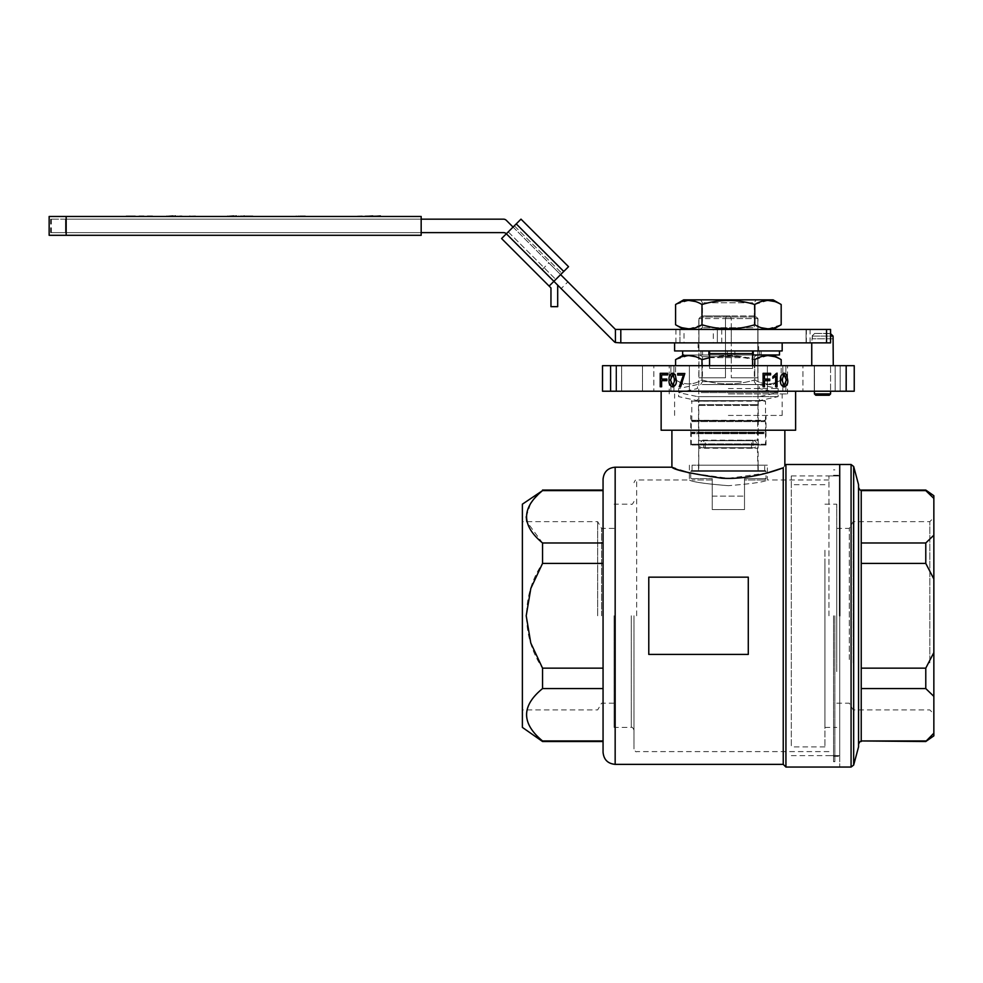 <?xml version="1.0" encoding="UTF-8"?>
<svg xmlns="http://www.w3.org/2000/svg" width="983" height="983" viewBox="0 0 983 983"><rect width="100%" height="100%" fill="white"/><g stroke="black" fill="none" stroke-linecap="round" stroke-linejoin="round"><path stroke-width="0.74" stroke-dasharray="4.92 3.69" d="M784.078 374.535L781.94 380.04L784.164 385.545L786.314 380.04L784.078 374.535M780.551 380.052C780.084 376.563 781.288 374.265 784.139 373.147L786.609 374.56L787.702 380.052C788.157 383.517 786.965 385.815 784.115 386.933C781.252 385.803 780.06 383.517 780.551 380.052M777.049 386.761L775.661 386.761L775.661 376.108L772.859 378.209L772.859 376.636L776.152 373.147L777.049 373.147L777.049 386.761M763.078 386.761L763.078 373.319L770.586 373.319L770.586 374.892L764.479 374.892L764.479 379.082L769.714 379.082L769.714 380.654L764.479 380.654L764.479 386.761L763.078 386.761M677.68 375.064L677.68 373.491L684.844 373.491L680.654 386.761L679.253 386.761L683.443 375.064L677.68 375.064M672.655 374.535L670.529 380.04L672.741 385.545L674.891 380.04L672.655 374.535M669.128 380.052C668.673 376.563 669.865 374.265 672.716 373.147L675.186 374.56L676.292 380.052C676.746 383.517 675.542 385.815 672.704 386.933C669.841 385.803 668.649 383.517 669.128 380.052M660.22 386.761L660.22 373.319L667.727 373.319L667.727 374.892L661.62 374.892L661.62 379.082L666.855 379.082L666.855 380.654L661.62 380.654L661.62 386.761L660.22 386.761M748.284 577.168L748.284 654.408L648.78 654.408L648.78 577.168L748.284 577.168L748.284 654.408L748.284 577.23L648.78 577.23L648.78 654.334L748.284 654.334L648.78 654.408L648.78 577.23L748.284 577.168M728.378 465.18L767.379 465.18L728.378 465.18M728.378 445.004L766.027 445.004L728.378 445.004M728.378 415.428L782.173 415.428L728.378 415.428M728.378 393.913L787.543 393.913L728.378 393.913M802.951 365.676L840.158 365.676L782.837 365.676L802.951 365.676L802.951 391.222L782.837 391.222L840.158 391.222L782.837 391.222L802.951 391.222L802.951 365.676M653.818 365.676L616.599 365.676L673.92 365.676L653.818 365.676L653.818 391.222L673.92 391.222L616.599 391.222L673.92 391.222L653.818 391.222L653.818 365.676M846.179 365.676L854.239 365.676L854.239 391.222L602.518 391.222L615.96 391.222L602.518 391.222L602.518 365.676L846.179 365.676L846.179 391.222M615.96 365.676L602.518 365.676L615.96 365.676L615.96 391.222L615.96 365.676M728.378 365.676L787.543 365.676L728.378 365.676M822.513 365.676L814.44 365.676L822.513 365.676M728.378 391.222L795.616 391.222L728.378 391.222M822.513 391.222L814.44 391.222L822.513 391.222M728.378 430.222L784.852 430.222L728.378 430.222M795.616 430.222L661.141 430.222M828.964 615.788L828.964 475.932L828.964 615.788M834.874 615.788L834.874 761.69L834.874 615.788M839.715 464.504L839.715 767.059L839.715 464.504M839.715 615.788L839.715 761.69L839.715 615.788M633.986 615.788L633.986 748.911L633.986 615.788M614.08 615.788L614.08 727.395L614.08 615.788M603.058 479.299L603.058 752.265M603.058 490.615L603.058 542.985L603.058 490.615L542.542 490.615L532.983 500.175M603.058 563.406L603.058 668.157L603.058 563.406L542.542 563.406C521.162 594.641 521.395 637.23 542.542 668.157L542.542 688.579L603.058 688.579L603.058 668.157L603.058 740.961L603.058 688.579M603.058 740.961L542.542 740.961C521.273 723.611 521.273 706.15 542.542 688.579M603.058 668.157L542.542 668.157M603.058 542.985L542.542 542.985L526.802 521.654M526.212 516.8L530.734 503.259M522.378 504.181L522.378 727.395M522.378 615.788L522.378 521.654L522.378 615.788M542.542 542.985L542.542 563.406M767.379 391.222L767.379 365.676L767.379 391.222M689.39 391.222L689.39 365.676L689.39 391.222M602.518 391.222L602.518 365.676L602.518 391.222M728.378 485.688C704.664 483.747 691.663 481.842 689.39 479.974C691.676 481.842 704.664 483.747 728.378 485.688C752.093 483.747 765.093 481.842 767.379 479.974C765.093 481.842 752.093 483.747 728.378 485.688M785.933 464.504L785.933 767.059M783.242 467.797C785.38 464.861 785.38 464.861 783.242 467.797L783.242 764.369M767.379 472.921L728.403 478.34L689.39 472.921M680.15 470.132L675.64 468.572M672.851 467.552L671.905 467.195M597.676 615.788L597.676 521.654L597.676 615.788M601.559 615.788L601.559 528.375L601.559 615.788M756.271 316.993L756.271 316.993A307.015 153.508 35.3 0 1 757.819 318.603L731.266 318.603L757.819 318.603L757.819 377.779L731.266 377.779L757.819 377.779L731.266 377.779L757.819 377.779L757.819 318.603A307.015 153.508 -144.7 0 0 756.271 316.993M755.743 316.993L700.498 316.993L755.743 316.993L754.219 315.912L702.55 315.912L701.026 316.993L702.55 315.912L754.219 315.912L755.743 316.993M700.498 316.993L700.498 316.993A307.015 153.508 -35.3 0 0 698.938 318.603L731.266 318.603L725.491 318.603L726.695 315.912L702.55 315.912L730.062 315.912L731.266 318.603L731.266 377.779L731.266 318.603L730.062 315.912L726.695 315.912L725.491 318.603L698.938 318.603A307.015 153.508 144.7 0 1 700.498 316.993M754.219 315.912L730.062 315.912L754.219 315.912M725.491 318.603L725.491 377.779L698.938 377.779L725.491 377.779L698.938 377.779L725.491 377.779L725.491 318.603M698.938 318.603L698.938 377.779L698.938 318.603M698.802 404.664L757.967 404.664L698.802 404.664L698.802 318.603L700.412 316.993M699.601 404.664L757.156 404.664L699.601 404.664L698.802 405.475L698.802 440.163L757.967 440.163L699.331 440.703M703.767 440.703L752.99 440.703L703.767 440.703L703.767 447.695L752.99 447.695L703.767 447.695M744.512 479.974L744.512 478.623L744.512 479.974L764.688 479.974L744.512 479.974M744.512 478.623L766.027 478.623L744.512 478.623L744.512 496.108L744.512 478.623M712.245 479.974L692.069 479.974L712.245 479.974L712.245 478.623L712.245 479.974M744.512 509.55L744.512 496.108L744.512 509.55L712.245 509.55L712.245 478.623L712.245 509.55L744.512 509.55M712.245 496.108L744.512 496.108L712.245 496.108M698.802 470.562L757.967 470.562L698.802 470.562L698.802 448.236L757.967 448.236L699.331 447.695M691.54 470.562L765.229 470.562L691.54 470.562L690.73 471.361L766.027 471.361L690.73 471.361L690.73 478.623L712.245 478.623L690.73 478.623L692.069 479.974M698.802 405.475L757.967 405.475L698.802 405.475M758.237 465.18L698.532 465.18L758.237 465.18L758.237 470.562L698.532 470.562L758.237 470.562M764.688 465.18L692.069 465.18L764.688 465.18L764.688 470.562L692.069 470.562L764.688 470.562M751.504 440.703L705.253 440.703L751.504 440.703L751.504 447.756L705.253 447.756L751.504 447.756M754.735 440.703L702.022 440.703L754.735 440.703L757.967 443.935L698.802 443.935L757.967 443.935L754.735 447.756L702.022 447.756L754.735 447.756M824.934 559.978L824.934 727.395L824.934 559.978M824.934 550.234L824.934 746.896L824.934 550.234M933.85 735.862L933.85 733.171L925.777 740.961L861.231 740.961L861.231 688.579L861.231 740.961L861.231 688.579L925.777 688.579L933.85 696.369L933.85 652.589L925.777 668.157L861.231 668.157L861.231 563.406L861.231 668.157L861.231 563.406L925.777 563.406L933.85 578.975L933.85 535.207L925.777 542.985L861.231 542.985L861.231 490.615L925.777 490.615L933.85 498.393L933.85 495.702M933.85 535.207L933.85 498.393M861.231 563.406L861.231 490.05M933.85 733.171L933.85 696.369M933.85 652.589L933.85 578.975M791.315 685.704L791.315 475.932L791.315 685.704M791.315 550.234L791.315 746.896L791.315 550.234M839.715 685.704L839.715 475.932L839.715 685.704M858.552 746.896L858.552 484.68M858.552 679.99L858.552 487.371L858.552 679.99M836.766 659.482L836.766 528.375L836.766 659.482M836.766 671.586L836.766 504.181L836.766 671.586M925.777 688.579L925.777 668.157M925.777 563.406L925.777 542.985M933.85 664.864L933.85 517.623L933.85 664.864M849.287 659.482L849.287 528.375L849.287 659.482M853.17 662.849L853.17 521.654L853.17 662.849M929.82 662.849L929.82 521.654L929.82 662.849M833.535 615.788L833.535 761.69L833.535 615.788M758.237 445.004L698.532 445.004L758.237 445.004L758.237 432.901L698.532 432.901L758.237 432.901L698.532 432.901L758.237 432.901L758.237 420.798L698.532 420.798L758.237 420.798L698.532 420.798L758.237 420.798L758.237 400.634L698.532 400.634L758.237 400.634M764.688 420.798L692.069 420.798L764.688 420.798L765.499 421.609L691.27 421.609L765.499 421.609L765.499 432.102L691.27 432.102L765.499 432.102L764.688 432.901L692.069 432.901L764.688 432.901L692.069 432.901L764.688 432.901L765.499 433.712L691.27 433.712L765.499 433.712L765.499 444.205L691.27 444.205L765.499 444.205L764.688 445.004L692.069 445.004L764.688 445.004M758.63 350.943L698.127 350.943L758.63 350.943L758.63 342.87L698.127 342.87L758.63 342.87M782.173 350.943L674.596 350.943M782.173 342.87L674.596 342.87M764.958 400.634L691.27 401.175L765.499 401.175L765.499 420.269L691.27 420.269L764.958 420.798M728.378 388.568L778.131 388.568L728.378 388.592M728.378 384.562L759.306 384.562L728.378 384.562M728.378 392.598L778.131 392.598L728.378 392.598M701.174 396.628L778.131 396.628L701.174 396.628M711.459 400.634L759.306 400.634L711.459 400.634M701.174 392.598L778.131 392.598L701.174 392.598M745.298 396.604L697.451 396.604L745.298 396.604M683.664 329.428L773.093 329.428L683.664 329.428M757.279 329.428L699.478 329.428L757.279 329.428L754.33 327.72L702.44 327.72L754.33 327.72L754.33 302.801L702.44 302.801L754.33 302.801L756.038 299.852L700.732 299.852L756.038 299.852M773.093 299.852L683.664 299.852M767.969 300.429L754.772 304.509L754.772 324.759L761.321 327.757M767.969 328.85L781.178 324.759M781.178 304.509L774.629 301.523M675.591 324.759L682.141 327.757M688.788 328.85L701.985 324.759C719.531 330.128 737.127 330.128 754.772 324.759M754.772 304.509C737.225 299.151 719.63 299.151 701.985 304.509L695.436 301.523M688.788 300.429L675.591 304.509M701.985 304.509L701.985 324.759M709.554 357.665L752.585 357.665L752.585 368.428L752.585 357.665L709.554 357.665L709.554 368.428L709.554 354.974L683.664 354.974L773.093 354.974L709.554 354.974L752.585 354.974L752.585 357.665L752.585 354.974L709.554 354.974L709.554 357.665L732.237 355.662L754.772 359.643C737.225 354.285 719.63 354.285 701.985 359.643L695.436 356.657M742.829 354.974L699.478 354.974L742.829 354.974M706.027 384.562L773.093 384.562L706.027 384.562M742.202 384.562L700.732 384.562L742.202 384.562M781.178 359.643L774.629 356.657M767.969 355.563L754.772 359.643L754.772 379.893C763.558 385.262 772.355 385.262 781.178 379.893L781.178 365.676M701.985 365.676L701.985 379.893C693.212 385.262 684.414 385.262 675.591 379.893C684.365 385.262 693.162 385.262 701.985 379.893C719.531 385.262 737.127 385.262 754.772 379.893C737.225 385.262 719.63 385.262 701.985 379.893L701.985 359.643M688.788 355.563L675.591 359.643M683.664 384.562L675.591 379.893L675.591 365.676M773.093 384.562L781.178 379.893C772.392 385.262 763.594 385.262 754.772 379.893L754.772 365.676M741.354 356.682L702.44 356.682L741.354 356.682M741.354 381.601L702.44 381.601L741.354 381.601M752.585 353.634L752.585 350.943L709.554 350.943L709.554 353.634L752.585 353.634L752.585 368.428L709.554 368.428L709.554 353.634M709.554 350.943L708.89 350.943L709.554 350.943L709.554 354.974L709.554 350.943L752.585 350.943L752.585 354.974L752.585 350.943L753.248 350.943L752.585 350.943M759.601 350.943L700.965 350.943L761.174 350.943L759.601 350.943L759.601 354.974L700.965 354.974L761.174 354.974L759.601 354.974L759.601 350.943M752.585 365.676L752.585 368.428L709.554 368.428L709.554 365.676M752.585 368.428L709.554 368.428L752.585 368.428M708.89 350.943L682.657 350.943L708.89 350.943L708.89 354.974L709.554 354.974M708.89 354.974L682.657 354.974L708.89 354.974M752.585 354.974L753.248 354.974L753.248 350.943L779.482 350.943L753.248 350.943M779.482 354.974L753.248 354.974M826.543 342.87L830.574 342.87L830.574 329.428L826.543 329.428L826.543 342.87L810.103 342.87L810.103 329.428L826.543 329.428M713.314 342.87L717.357 342.87L717.357 329.428L713.314 329.428L713.314 342.87L684.008 342.87L684.008 329.428L713.314 329.428M549.128 286.09L553.884 281.335L506.343 233.794L514.33 225.807L506.343 233.794A4.03 4.03 0 0 0 503.493 232.615L50.649 232.615L421.166 232.615L66.168 232.615L421.166 232.615L421.166 219.16L65.456 219.16L503.493 219.16A4.03 4.03 0 0 1 506.343 220.352L615.432 329.428L615.432 342.514A4.03 4.03 0 0 1 614.24 341.691L506.343 233.794L501.588 238.55L549.128 286.09L553.884 281.335L506.343 233.794L557.693 285.144L557.693 306.659L550.959 306.659L550.959 287.921L549.128 286.09L553.884 281.335L557.693 285.144M615.432 329.428L620.801 329.428L620.801 342.87L615.432 342.514M65.456 219.16L50.649 219.16L65.456 219.16L65.456 232.615L65.456 219.16M513.065 227.073L560.605 274.613M567.879 281.888L548.87 262.866L567.879 281.888L561.158 288.609L542.149 269.588L561.158 288.609M725.491 329.428L698.938 329.428L731.266 329.428L725.491 329.428L725.491 342.87L698.938 342.87L698.938 329.428L698.938 342.87L731.266 342.87L725.491 342.87L725.491 329.428M731.266 342.87L731.266 329.428L757.819 329.428L731.266 329.428L731.266 342.87L757.819 342.87L757.967 329.428L757.819 342.87L731.266 342.87M721.731 342.87L721.731 329.428L717.357 329.428L717.357 342.87L810.103 342.87M721.731 329.428L810.103 329.428M620.801 342.87L679.966 342.87L679.966 329.428L684.008 329.428M620.801 329.428L679.966 329.428L679.966 342.87L684.008 342.87M563.775 271.443L568.53 266.688L520.99 219.148L516.235 223.903L563.775 271.443L516.235 223.903L520.99 219.148L516.235 223.903L563.775 271.443L568.53 266.688L553.884 281.335L563.775 271.443L516.235 223.903L514.33 225.807L516.235 223.903L563.775 271.443L553.884 281.335L506.343 233.794L516.235 223.903M568.53 266.688L520.99 219.148L568.53 266.688M125.75 216.469L137.546 216.469M135.261 215.941L126.168 215.941L135.261 215.941M139.008 215.941L154.491 215.941M147.978 216.469L139.008 216.469L147.978 215.941M154.921 216.469L164.849 216.469M174.261 216.469L175.367 216.469M175.367 215.941L174.261 215.941M181.953 216.469L196.686 215.941M166.569 215.941L168.99 216.469M168.99 215.941L170.821 216.469M170.821 215.941L177.702 216.469M177.702 215.941L179.533 216.469M179.533 215.941L181.953 215.941M190.186 216.469L181.204 216.469L190.186 215.941M203.321 216.469L213.262 216.469M215.744 216.469L225.672 216.469M235.084 216.469L236.19 216.469M236.19 215.941L235.084 215.941M242.776 216.469L227.392 216.469L242.776 216.469M227.392 215.941L229.813 216.469M229.813 215.941L231.644 216.469M231.644 215.941L238.525 216.469M238.525 215.941L240.356 216.469M240.356 215.941L242.776 215.941M249.633 216.469L247.986 216.469M247.986 215.941L245.738 216.469M245.738 215.941L249.633 215.941M247.925 215.941L253.184 215.941L247.925 216.469M244.079 215.941L255.457 216.469M304.939 215.941L296.141 215.941M305.32 215.941L297.333 215.941L304.939 216.469M303.624 216.469L296.141 216.469L306.106 216.469L303.624 215.941M306.106 216.469L305.32 216.469M338.533 216.469L349.284 216.469M362.186 215.941L349.776 216.469L362.936 216.469M349.776 216.469L362.186 216.469M368.109 216.469L381.146 216.469L368.109 215.941M378.873 215.941L373.503 215.941L378.873 216.469M365.836 215.941L381.146 215.941L365.836 216.469M367.359 216.469L380.384 216.469L367.359 215.941M378.111 215.941L372.741 215.941L378.111 216.469M365.074 215.941L372.729 216.469M372.729 215.941L380.384 215.941M66.168 232.615L51.362 232.615L66.168 232.615L66.168 219.16L51.362 219.16L421.166 219.16L66.168 219.16L66.168 232.615M421.166 219.16L421.166 232.615M49.15 216.469L421.166 216.469L421.166 235.306L49.15 235.306M66.168 216.469L66.168 235.306M812.388 335.645L814.698 333.397L812.388 335.645L812.388 338.779L812.388 335.645M830.574 333.642L814.698 333.397L830.574 333.642M833.265 338.779L812.388 338.779L833.08 338.779L833.08 336.088L811.749 336.088L830.574 336.088M814.698 333.397L830.316 333.397L814.698 333.397M815.792 395.252L829.234 395.252M830.574 365.676L814.44 365.676L830.574 365.676L830.574 391.222L830.574 365.676M833.265 365.676L811.749 365.676L833.265 365.676M830.574 393.913L814.44 393.913M642.489 391.222L642.489 365.676L642.489 391.222M670.898 391.222L670.898 365.676L670.898 391.222M621.612 391.222L621.612 365.676L621.612 391.222M814.268 391.222L814.268 365.676L814.268 391.222M785.859 391.222L785.859 365.676L785.859 391.222M835.157 391.222L835.157 365.676L835.157 391.222M610.59 391.222L610.59 365.676M636.677 615.788L636.677 479.974L636.677 615.788M615.161 467.195L615.161 764.369M631.295 615.788L631.295 727.395L631.295 615.788M757.967 444.525L698.802 444.525L757.967 444.525M861.231 688.579L861.231 668.157M853.674 765.069L853.674 466.495M851.081 767.059L851.081 464.504M734.879 354.974L734.879 350.943L734.879 354.974M727.26 354.974L727.26 350.943L727.26 354.974M702.55 354.974L702.55 350.943L702.55 354.974M806.085 342.87L806.085 329.428L806.072 342.87M675.935 342.87L675.935 329.428M508.248 231.89L555.788 279.43L508.248 231.89M514.33 225.807L561.871 273.348L514.33 225.807M616.599 391.222L616.599 365.676L616.599 391.222M673.92 391.222L673.92 365.676L673.92 391.222M782.837 391.222L782.837 365.676L782.837 391.222M840.158 391.222L840.158 365.676L840.158 391.222M828.964 479.974L767.379 479.974L767.379 465.18M689.39 465.18L689.39 479.974L636.677 479.974C636.001 479.286 635.104 480.183 633.986 482.665M828.964 751.602L636.677 751.602C636.05 752.302 635.153 751.405 633.986 748.911M614.08 528.375L601.559 528.375L597.676 521.654L522.378 521.654M614.08 703.189L601.559 703.189L597.676 709.91L522.378 709.91M633.986 501.49C632.683 504.082 631.786 504.979 631.295 504.181L614.08 504.181M633.986 730.086C632.855 727.617 631.958 726.72 631.295 727.395L614.08 727.395M834.874 761.69L833.535 761.69M834.874 469.886L833.535 469.886M828.964 755.632L834.874 755.632M828.964 475.932L834.874 475.932M787.543 393.913L787.543 365.676M669.214 393.913L669.214 365.676M782.173 415.428L782.173 393.913M674.596 415.428L674.596 393.913M766.027 445.004L766.027 415.428M690.73 445.004L690.73 415.428M758.102 465.18L758.102 445.004M698.667 465.18L698.667 445.004M814.44 391.222L814.44 365.676L814.44 391.222M764.688 479.974L766.027 478.623L766.027 471.361L765.229 470.562M756.345 316.993L757.967 318.603L757.967 404.664M757.426 447.695L757.967 470.562M752.99 440.703L752.99 447.695M757.156 404.664L757.967 405.475L757.426 440.703M692.069 470.562L692.069 465.18M698.532 470.562L698.532 465.18M702.022 447.756C699.318 446.749 698.249 445.668 698.802 444.525L702.022 440.703M705.253 447.756L705.253 440.703M824.934 727.395L836.766 727.395M824.934 504.181L836.766 504.181M836.766 703.189L849.287 703.189L853.17 709.91L929.82 709.91L933.85 713.953M836.766 528.375L849.287 528.375L853.17 521.654L929.82 521.654L933.85 517.623M791.315 755.632L839.715 755.632M791.315 475.932L839.715 475.932M824.934 484.68L791.315 484.68M824.934 746.896L791.315 746.896M833.535 756.308L839.715 756.308M833.535 475.268L839.715 475.268M692.069 445.004L691.27 444.205L691.27 433.712L692.069 432.901L691.27 432.102L691.27 421.609L692.069 420.798M698.532 445.004L698.532 400.634M698.127 342.87L698.127 350.943M691.799 420.798L691.799 400.634M697.451 384.562L678.626 388.568L678.626 396.628L697.451 400.634L697.451 396.604L678.626 392.598L697.451 388.592L697.451 384.562M759.306 384.562L778.131 388.568L778.131 396.628L759.306 400.634L759.306 396.604L778.131 392.598L759.306 388.592L759.306 384.562M700.732 299.852L702.44 302.801L702.44 327.72L699.478 329.428M756.038 384.562L754.33 381.601L754.33 356.682L757.279 354.974M700.732 384.562L702.44 381.601L702.44 356.682L699.478 354.974M700.965 354.974L700.965 350.943M761.174 354.974L761.174 350.943M698.802 342.87L698.802 329.428M806.367 342.87L806.367 329.428M757.967 342.87L757.967 329.428M50.649 219.16L50.649 232.615M542.149 269.588L548.87 262.866M51.362 219.16L51.362 232.615M812.388 335.449L811.749 342.87"/><path stroke-width="1.47" d="M786.314 380.04L784.078 374.535L781.94 380.04L784.164 385.545L786.314 380.04M780.551 380.052C780.084 376.563 781.288 374.265 784.139 373.147L786.609 374.56L787.702 380.052C788.157 383.517 786.965 385.815 784.115 386.933C781.252 385.803 780.06 383.517 780.551 380.052M777.049 373.147L777.049 386.761L775.661 386.761L775.661 376.108L772.859 378.209L772.859 376.636L777.049 373.147M764.479 386.761L763.078 386.761L763.078 373.319L770.586 373.319L770.586 374.892L764.479 374.892L764.479 379.082L769.714 379.082L769.714 380.654L764.479 380.654L764.479 386.761M683.443 375.064L677.68 375.064L677.68 373.491L684.844 373.491L680.654 386.761L679.253 386.761L683.443 375.064M674.891 380.04L672.655 374.535L670.529 380.04L672.741 385.545L674.891 380.04M669.128 380.052C668.673 376.563 669.865 374.265 672.716 373.147L675.186 374.56L676.292 380.052C676.746 383.517 675.542 385.815 672.704 386.933C669.841 385.803 668.649 383.517 669.128 380.052M661.62 386.761L660.22 386.761L660.22 373.319L667.727 373.319L667.727 374.892L661.62 374.892L661.62 379.082L666.855 379.082L666.855 380.654L661.62 380.654L661.62 386.761M748.284 577.168L648.78 577.168L648.78 654.408L748.284 654.408L748.284 577.168M846.179 365.676L602.518 365.676L602.518 391.222L854.239 391.222L854.239 365.676L846.179 365.676L846.179 391.222M661.141 391.222L661.141 430.222L795.616 430.222L795.616 391.222M839.715 615.788L839.715 464.504L839.715 615.788M603.058 615.788L603.058 479.299C603.771 471.951 607.801 467.908 615.161 467.195L615.161 764.369C607.801 763.656 603.771 759.626 603.058 752.265L603.058 615.788M603.058 490.615L542.542 490.615C521.273 507.953 521.273 525.413 542.542 542.985L603.058 542.985M603.058 563.406L542.542 563.406L530.832 588.387L526.212 615.788L530.771 642.98L542.542 668.157L603.058 668.157M603.058 688.579L542.542 688.579C521.273 705.929 521.273 723.39 542.542 740.961L603.058 740.961M526.802 521.654L526.212 516.8M530.734 503.259L532.983 500.175M603.058 741.514L542.542 741.514L522.378 727.395L522.378 504.181L542.542 490.615M542.542 688.579L542.542 668.157M542.542 563.406L542.542 542.985M767.379 472.921L783.242 467.797C777.086 470.23 749.611 479.987 721.645 478.18C691.012 473.659 674.424 469.997 671.905 467.195C674.387 469.985 690.951 473.646 721.596 478.18C749.624 479.999 777.111 470.218 783.242 467.797C785.38 464.861 785.38 464.861 783.242 467.797L783.242 764.369L785.933 767.059L785.933 464.504L784.852 465.586L784.852 430.222M689.39 472.921L680.15 470.132M675.64 468.572L672.851 467.552M933.85 578.975L925.777 563.406L861.231 563.406L861.231 490.05L925.777 490.05L933.85 495.702L933.85 498.393L925.777 490.615L861.231 490.615L861.231 542.985L925.777 542.985L933.85 535.207L933.85 735.862L925.777 741.514L933.85 733.171M933.85 498.393L933.85 535.207M861.231 563.406L861.231 668.157L925.777 668.157L933.85 652.589M933.85 696.369L925.777 688.579L861.231 688.579L861.231 740.961L925.777 740.961M853.674 466.495L858.552 484.68L858.552 746.896L853.674 765.069L851.081 767.059L851.081 464.504L853.674 466.495L853.674 765.069M925.777 542.985L925.777 563.406M925.777 668.157L925.777 688.579M674.596 350.943L782.173 350.943L782.173 342.87L674.596 342.87L674.596 350.943M675.591 304.509L683.664 299.852L773.093 299.852L781.178 304.509L781.178 324.759C772.392 330.128 763.594 330.128 754.772 324.759C737.225 330.128 719.63 330.128 701.985 324.759C693.212 330.128 684.414 330.128 675.591 324.759L675.591 304.509C684.365 299.151 693.162 299.151 701.985 304.509C719.531 299.151 737.127 299.151 754.772 304.509C763.558 299.151 772.355 299.151 781.178 304.509M761.321 327.757L767.969 328.85M774.629 301.523L767.969 300.429M754.772 304.509L754.772 324.759M701.985 304.509L701.985 324.759M682.141 327.757L688.788 328.85M695.436 301.523L688.788 300.429M683.664 329.428L675.591 324.759M709.554 354.974L708.89 354.974L708.89 350.943M774.629 356.657L767.969 355.563M781.178 365.676L781.178 359.643C772.355 354.285 763.558 354.285 754.772 359.643L754.772 365.676M695.436 356.657L688.788 355.563M675.591 365.676L675.591 359.643C684.365 354.285 693.162 354.285 701.985 359.643L709.554 357.714M701.985 365.676L701.985 359.643M752.585 350.943L752.585 365.676M752.585 353.634L709.554 353.634L709.554 350.943M709.554 353.634L709.554 365.676M753.248 350.943L753.248 354.974L779.482 354.974L779.482 350.943M753.248 354.974L752.585 354.974M421.166 232.615L503.493 232.615A4.03 4.03 0 0 1 506.343 233.794L553.884 281.335L549.128 286.09L501.588 238.55L520.99 219.148L568.53 266.688L553.884 281.335L614.24 341.691A4.03 4.03 0 0 0 615.432 342.514L620.801 342.87L620.801 329.428L615.432 329.428L615.432 342.514M513.065 227.073L506.343 220.352A4.03 4.03 0 0 0 503.493 219.16L421.166 219.16M560.605 274.613L615.432 329.428M620.801 342.87L830.574 342.87L830.574 329.428L620.801 329.428M557.693 285.144L557.693 306.659L550.959 306.659L550.959 287.921L549.128 286.09M137.546 216.469L125.75 216.469M154.491 216.469L139.008 216.469M164.849 216.469L154.921 216.469M196.686 216.469L175.539 216.469M175.539 215.941L172.983 216.469M172.983 215.941L166.569 216.469M213.262 216.469L203.321 216.469M225.672 216.469L215.744 216.469M236.362 216.469L242.776 216.469M236.362 215.941L233.794 216.469M233.794 215.941L227.392 216.469M244.079 216.469L255.457 216.469M244.079 215.941L243.465 216.469M296.141 216.469L306.106 216.469M349.284 216.469L338.533 216.469M362.936 216.469L349.776 216.469M380.384 216.469L381.146 216.469M380.384 215.941L372.729 216.469M372.729 215.941L365.074 216.469M66.168 235.306L421.166 235.306L421.166 216.469L66.168 216.469L66.168 235.306L49.15 235.306L49.15 216.469L66.168 216.469M833.265 365.676L833.08 336.088L830.316 333.397L833.08 336.088L830.574 336.088M830.574 393.913L829.234 395.252L815.792 395.252L814.44 393.913L830.574 393.913L830.574 391.222M610.59 391.222L610.59 365.676M861.231 740.961L925.777 741.514M861.231 668.157L861.231 688.579M826.543 342.87L826.543 329.428M563.775 271.443L516.235 223.903M603.058 490.05L542.542 490.05M671.905 430.222L671.905 467.195L615.161 467.195M783.242 764.369L615.161 764.369M851.081 464.504L785.933 464.504M851.081 767.059L785.933 767.059M861.231 741.514C860.604 740.813 859.707 741.71 858.552 744.205M861.231 490.05C860.567 490.738 859.67 489.841 858.552 487.371M773.093 329.428L781.178 324.759M683.664 354.974L675.591 359.643M773.093 354.974L781.178 359.643M682.657 350.943L682.657 354.974M811.749 365.676L811.749 342.87M814.44 393.913L814.44 391.222"/></g></svg>

